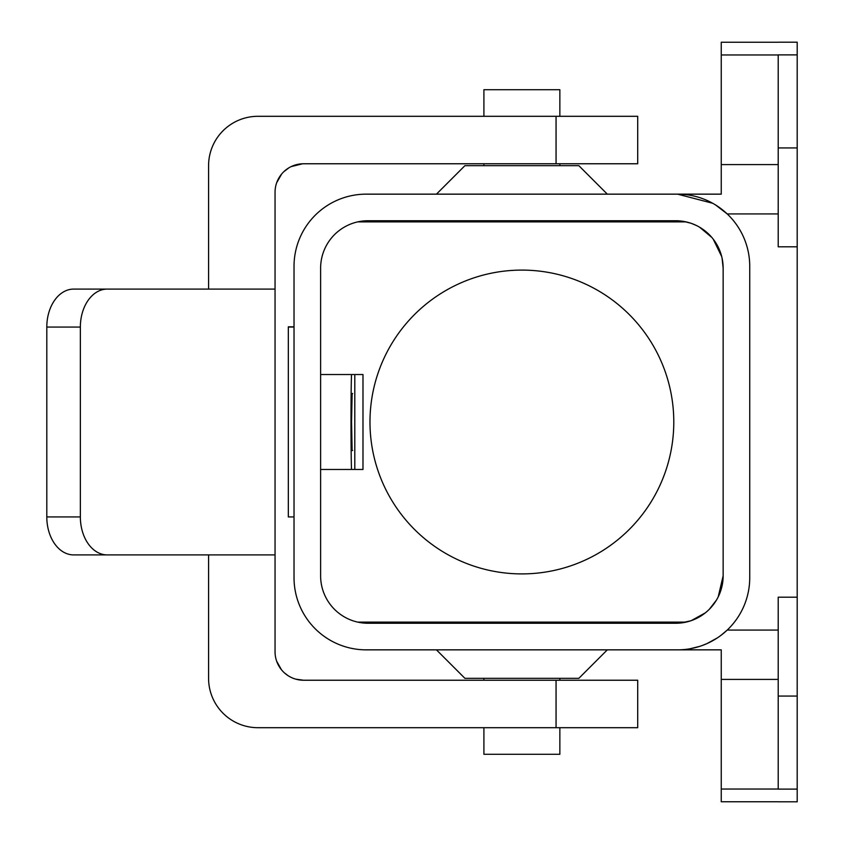 <?xml version="1.0" encoding="UTF-8"?>
<svg xmlns="http://www.w3.org/2000/svg" width="844" height="844" viewBox="0 0 844 844"><rect width="100%" height="100%" fill="white"/><g stroke="black" fill="none" stroke-linecap="round" stroke-linejoin="round"><path stroke-width="1.27" d="M712.695 203.267L677.584 194.152A72.151 72.151 0 0 1 749.736 266.303L749.736 577.697A72.151 72.151 0 0 1 677.584 649.848L721.251 649.848L721.251 789.034L778.21 789.034C778.21 805.914 778.21 805.914 778.21 789.034L778.21 597.193L797.2 597.193L797.2 42.2L778.21 42.2M797.2 246.807L778.21 246.807L778.21 54.965C778.21 38.085 778.21 38.085 778.21 54.965L721.251 54.965L721.251 194.152L366.18 194.152A72.151 72.151 0 0 0 294.028 266.303L294.028 577.697A72.151 72.151 0 0 0 366.18 649.848L678.354 649.848M294.028 326.818L288.332 326.818L294.028 327.039L288.332 327.061L288.332 516.939L294.028 516.939M483.907 116.303L483.907 89.717L559.857 89.717L559.857 116.303M483.907 163.768L483.907 165.667M436.443 194.152L464.917 165.667L578.847 165.667L607.321 194.152L680.823 194.152M607.321 649.848L578.847 678.333L464.917 678.333L436.443 649.848M483.907 727.697L483.907 754.283L559.857 754.283L559.857 727.697M559.857 680.232L559.857 678.333L483.907 678.333L483.907 680.232M352.676 450.485L352.117 450.485L351.558 422L352.117 393.515L352.676 393.515M351.494 469.464C350.84 449.135 350.84 394.865 351.494 374.536L362.983 374.536L362.983 469.464L320.614 469.464M320.614 374.536L351.494 374.536M673.786 422A151.899 151.899 0 0 1 445.927 553.548A151.899 151.899 0 0 1 445.927 290.452A151.899 151.899 0 0 1 673.786 422L673.786 422M686.119 622.102L357.645 622.102M686.119 221.898L357.645 221.898M320.614 575.798L320.614 268.202A47.464 47.464 0 0 1 368.079 220.738L675.685 220.738A47.464 47.464 0 0 1 723.15 268.202L723.15 575.798A47.464 47.464 0 0 1 675.685 623.262L368.079 623.262A47.464 47.464 0 0 1 320.614 575.798M680.918 622.977L690.898 620.762M691.194 620.656L705.352 612.849M709.298 609.315L716.44 600.126M718.223 596.845L723.15 575.798M723.15 268.202L722.084 258.18M721.704 256.565L713.201 239.126M711.798 237.407L699.56 227.173M696.395 225.496L691.806 223.554M690.624 223.143L683.619 221.402M721.251 789.034L721.251 801.747L778.21 801.747M690.17 648.741L699.792 646.346M701.818 645.66L706.766 643.687M707.124 643.518L717.242 637.969M721.251 635.131L727.201 630.078L778.21 630.078M778.21 213.922L727.201 213.922L715.628 204.997M778.21 42.253L721.251 42.253L721.251 54.965M778.21 801.8L797.2 801.8L797.2 597.193M208.584 554.909L208.584 678.333A49.363 49.363 0 0 0 257.958 727.697L637.705 727.697L637.705 680.232L303.523 680.232L295.716 679.135M80.359 327.061L46.8 327.061A37.98 26.85 -90 0 1 73.65 289.091L107.22 289.091A37.98 26.85 90 0 0 80.359 327.061L80.359 516.939A37.98 26.85 90 0 0 107.22 554.909L275.049 554.909L275.049 651.747A28.485 28.485 0 0 0 303.523 680.232M288.205 675.759L284.533 672.974M281.506 669.819L276.674 661.242M208.584 289.091L208.584 165.667A49.363 49.363 0 0 1 257.958 116.303L637.705 116.303L637.705 163.768L303.523 163.768A28.485 28.485 0 0 0 275.049 192.253L275.049 554.909M302.648 163.778L291.085 166.627M289.007 167.745L283.795 171.712M281.632 174.033L276.674 182.758M107.22 289.091L275.049 289.091M107.22 554.909L73.65 554.909A37.98 26.85 -90 0 1 46.8 516.939L80.359 516.939M46.8 327.061L46.8 516.939M354.796 374.536L354.796 469.464M721.251 679.409L778.21 679.409M721.251 164.591L778.21 164.591M778.21 789.119L797.2 789.119M778.21 696.057L797.2 696.057M778.21 147.943L797.2 147.943M778.21 54.881L797.2 54.881M556.059 727.697L556.059 680.232M556.059 116.303L556.059 163.768M559.857 163.768L559.857 165.667"/></g></svg>
